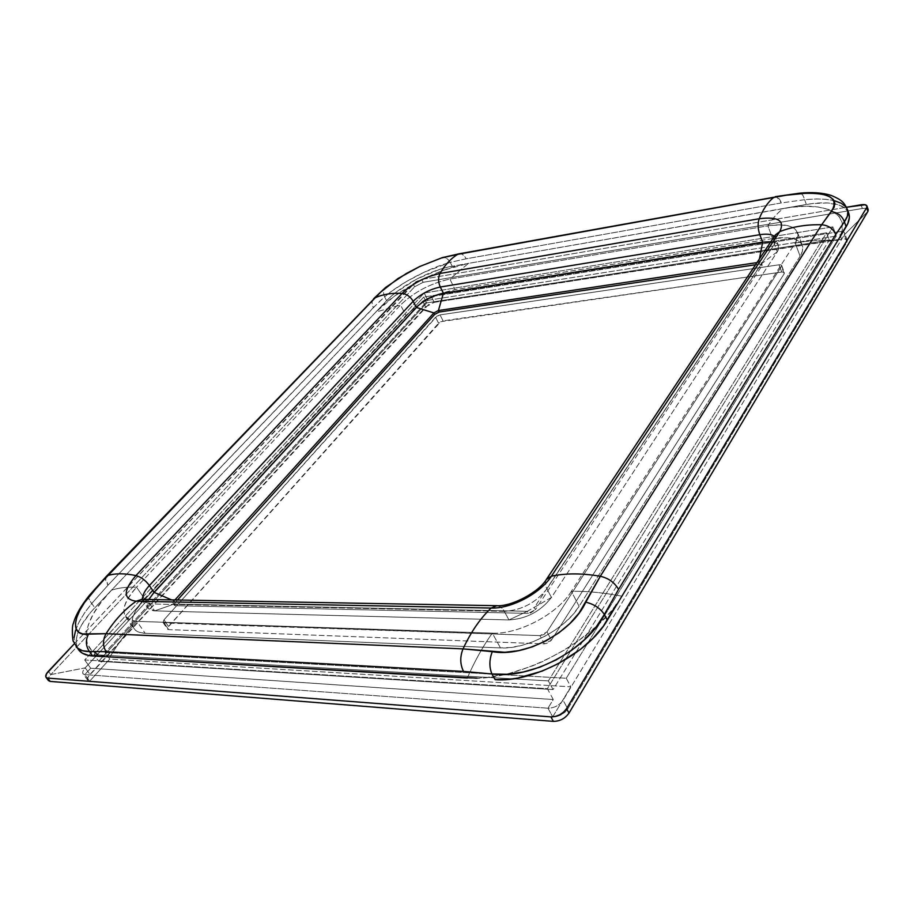 <?xml version="1.0" encoding="UTF-8"?>
<svg xmlns="http://www.w3.org/2000/svg" width="914" height="914" viewBox="0 0 914 914"><rect width="100%" height="100%" fill="white"/><g stroke="black" fill="none" stroke-linecap="round" stroke-linejoin="round"><path stroke-width="0.69" stroke-dasharray="4.57 3.43" d="M50.213 681.421C47.322 680.759 47.528 678.485 50.841 674.578L85.196 667.86C81.986 671.721 81.86 673.984 84.842 674.612L547.966 708.201C554.25 708.099 559.288 705.437 563.081 700.193L844.319 234.818L867.912 211.408L844.319 234.818C845.427 232.236 843.633 231.208 838.949 231.722L431.317 296.57L422.679 301.117L85.196 667.86L50.841 674.578C48.453 677.251 47.677 679.273 48.522 680.644M840.297 235.778L841.851 231.345L842.274 223.302L839.235 216.607L832.94 211.477L828.678 209.546L818.201 207.01L805.497 206.278L791.09 207.307L468.402 263.403L449.859 279.078L455.126 289.635C435.921 293.76 419.537 302.374 405.976 315.479L400.526 305.013C414.191 291.954 430.631 283.306 449.859 279.078L455.126 289.635L772.673 238.554L767.863 225.861L449.859 279.078L468.402 263.403L444.021 270.11L418.201 281.558L394.391 296.193L375.78 312.097L389.433 297.895L396.025 292.274L416.658 279.101L439.474 269.436L448.111 267.048L468.402 263.403C438.183 268.419 395.739 290.732 375.78 312.097L400.526 305.013L405.976 315.479L144.481 598.773C133.204 611.386 129.628 621.292 133.775 628.478C135.935 631.437 139.739 633.048 145.155 633.311L136.883 621.371L492.303 633.139L500.484 647.923C526.715 649.648 565.435 629.14 579.088 606.336L571.387 591.301L795.214 243.055L800.104 256.206C802.698 252.024 803.429 248.38 802.286 245.295C798.802 238.44 788.931 236.2 772.673 238.554L767.863 225.861C784.155 223.393 794.026 225.518 797.465 232.259C798.585 235.298 797.842 238.897 795.214 243.055L800.104 256.206L579.088 606.336L571.387 591.301C557.54 614.014 518.581 634.636 492.303 633.139L500.484 647.923L145.155 633.311L136.883 621.371C131.456 621.143 127.686 619.578 125.549 616.676C121.482 609.581 125.161 599.755 136.552 587.188L144.481 598.773L136.552 587.188L400.526 305.013C414.191 291.954 430.631 283.306 449.859 279.078L767.863 225.861C772.638 218.343 777.825 212.539 783.412 208.461L811.963 203.616L827.273 202.942L839.303 205.136L844.947 208.163L847.929 211.522C845.667 207.809 841.326 205.273 834.905 203.902C827.113 202.337 817.607 202.52 806.365 204.45L804.628 199.686L815.894 198.932L826.005 199.309L834.596 200.772M78.41 649.591L76.89 646.586L76.17 640.417L77.747 633.151L81.517 625.073L90.829 612.129L111.485 590.181L101.214 602.155L93.331 613.934L88.212 625.085L86.122 635.173L87.253 643.764L91.663 650.482L99.295 654.984L104.265 656.309M477.028 678.142L487.322 677.423L509.155 673.435L531.822 666.146L543.144 661.348L565.058 649.751L575.397 643.068L596.933 625.964M596.956 625.941L609.981 612.506L616.447 604.348M759.488 264.157L755.558 264.74L759.488 264.157L758.78 262.329L759.488 264.157L761.796 264.397L761.888 265.825L762.105 264.774L759.488 264.157M756.975 262.604L758.78 262.329L756.975 262.604M759.443 258.891L758.78 262.329L761.396 262.946L761.888 265.825L761.179 263.997C761.842 262.672 761.042 262.112 758.78 262.329L759.443 258.891M777.277 251.796L761.179 263.997L534.29 607.616L535.398 609.695L761.888 265.825L535.398 609.695L534.29 607.616L761.179 263.997L777.277 251.796L778.568 245.717C777.608 243.455 775.038 242.13 770.845 241.73C778.42 242.678 780.567 246.037 777.277 251.796L551.439 597.47L527.332 611.306L528.441 613.374L535.398 609.695L530.337 613.123L528.441 613.374L527.332 611.306L551.439 597.47L777.277 251.796L774.398 244.198L777.277 251.796M775.323 235.001C773.495 237.731 773.187 240.793 774.398 244.198L775.666 238.04L774.409 236.372L775.712 238.166L774.398 244.198L546.926 588.799L551.439 597.47C540.585 611.409 526.418 618.904 508.961 619.943L527.332 611.306L174.22 604.028L175.351 605.719L528.441 613.374L175.351 605.719L174.22 604.028L527.332 611.306L508.961 619.943C526.418 618.904 540.585 611.409 551.439 597.47L546.926 588.799C535.992 602.714 521.78 610.232 504.288 611.34L508.961 619.943L154.626 610.883L174.22 604.028L173.112 603.583L174.037 600.955L175.168 602.623L174.254 605.262L175.351 605.719L174.094 604.782L174.346 603.788L177.533 599.995L175.168 602.623L174.037 600.955C172.563 602.783 172.62 603.811 174.22 604.028L154.626 610.883L508.961 619.943L504.288 611.34L149.885 603.948L154.626 610.883C147.565 610.301 145.646 606.508 148.879 599.481C147.028 603.194 146.811 606.119 148.239 608.267L154.626 610.883L149.885 603.948L143.521 601.366L142.698 599.378L143.441 601.252L149.885 603.948C147.76 600.955 145.063 599.435 141.773 599.356M837.864 240.428C854.27 214.276 825.856 200.474 783.412 208.461C777.825 212.539 772.638 218.343 767.863 225.861C792.792 222.833 801.898 228.569 795.214 243.055C808.764 240.565 822.977 239.697 837.864 240.428C822.977 239.697 808.764 240.565 795.214 243.055L571.387 591.301C585.12 591.095 599.733 592.306 615.213 594.945L621.92 596.179C603.96 592.695 587.119 591.061 571.387 591.301C557.54 614.014 518.581 634.636 492.303 633.139C483.049 646.118 474.72 661.073 467.294 678.017C517.987 682.552 596.568 640.92 621.92 596.179M467.294 678.017L470.07 671.836C476.8 657.394 484.214 644.496 492.303 633.139L136.883 621.371C126.932 631.711 117.952 643.582 109.931 656.983C117.952 643.582 126.932 631.711 136.883 621.371C119.757 618.458 119.654 607.067 136.552 587.188C126.966 586.822 118.614 587.828 111.485 590.181C80.089 622.297 76.513 655.509 109.931 656.983M171.581 599.892L174.037 600.955L174.94 599.95L174.037 600.955L171.581 599.892M75.622 630.146L79.187 621.806L84.648 612.768L91.766 603.469L108.012 585.177L378.933 302.008L384.611 296.856L386.622 300.695L384.611 296.856L390.872 291.76L406.559 281.466L424.507 272.041L450.248 262.352L452.167 266.237C430.974 269.733 400.583 285.694 386.622 300.695L111.485 590.181C118.614 587.828 126.966 586.822 136.552 587.188L400.526 305.013L375.78 312.097L94.793 607.753C79.427 624.319 73.657 637.732 77.462 647.992L78.638 649.9M89.206 595.574C88.11 597.368 88.955 599.995 91.766 603.469L94.793 607.753L91.766 603.469C76.09 622.788 70.938 637.207 76.33 646.712L77.519 648.037M76.113 646.427L74.708 643.57L74.091 637.538M845.781 206.77L847.861 211.077M452.167 266.237L450.248 262.352L466.151 258.799L781.356 202.931L804.628 199.686L806.365 204.45L452.167 266.237M74.445 643.639L415.881 281.752L421.674 279.421L846.444 207.261L421.674 279.421L423.136 282.3L414.602 286.79L413.128 283.911L74.445 643.639M144.481 598.773L135.238 611.386L132.793 617.224L131.97 622.445L132.827 626.833L135.375 630.192L139.534 632.397L145.155 633.311L500.484 647.923L510.777 647.489L521.86 645.364L533.296 641.639L544.573 636.452L555.209 630.032L564.772 622.663L572.838 614.642L579.088 606.336L800.104 256.206L802.321 251.464L802.755 247.203L801.395 243.592L798.322 240.759L793.695 238.794L787.708 237.766L772.673 238.554L455.126 289.635L442.193 293.074L428.403 299.152L415.733 306.99L405.976 315.479L144.481 598.773M868.22 209.706C867.603 208.415 865.638 208.004 862.348 208.495L423.136 282.3L414.602 286.79L50.841 674.578L48.396 671.287L50.841 674.578L414.602 286.79L413.128 283.911L421.674 279.421L423.136 282.3L862.348 208.495L861.068 204.782L862.348 208.495C867.1 207.912 868.963 208.895 867.912 211.408M841.543 239.034L838.949 231.722C842.125 231.276 844.033 231.71 844.662 233.001L844.319 234.818L846.924 242.164L847.255 240.348C846.615 239.034 844.719 238.6 841.543 239.034L838.949 231.722L431.317 296.57L434.264 302.363L425.638 306.898L422.679 301.117L85.196 667.86L89.96 674.406C87.687 676.988 86.979 678.976 87.824 680.37L89.641 681.193L84.842 674.612L83.025 673.801C82.191 672.418 82.911 670.442 85.196 667.86L89.96 674.406L425.638 306.898L422.679 301.117L431.317 296.57L434.264 302.363L844.399 238.885L847.027 239.936L846.924 242.164L567.754 708.864L563.081 700.193L844.319 234.818L846.924 242.164L567.754 708.864L563.081 700.193C559.288 705.437 554.25 708.099 547.966 708.201L552.696 716.85C558.968 716.77 563.984 714.108 567.754 708.864L565.012 712.143L561.173 714.817L556.843 716.462L552.696 716.85L570.839 686.837L109.794 659.04L89.641 681.193L87.561 679.879L88.155 676.863L428.403 304.693L434.264 302.363L841.543 239.034M784.212 273.732L784.086 272.303L781.756 272.041L440.639 321.705L167.673 627.632L167.765 629.346L168.656 629.62L544.401 643.89L548.331 642.873L551.405 640.177L784.212 273.732L784.418 272.692L781.756 272.041L779.002 264.797L780.385 264.752L781.596 265.311L781.459 266.465L547.006 631.882L543.921 634.579L539.98 635.607L162.989 622.411L163.983 619.841L437.006 316.095L440.045 314.896L779.002 264.797L781.664 265.437L784.212 273.732L781.459 266.465L547.006 631.882L539.98 635.607L164.12 622.982L163.058 622.525L163.983 619.841L435.567 317.249L440.045 314.896L779.002 264.797L781.756 272.041L443.073 320.86L440.045 314.896L443.073 320.86L438.606 323.213L435.567 317.249L438.606 323.213L168.496 626.456L163.983 619.841L168.496 626.456L167.582 629.163L168.656 629.62L164.12 622.982L168.656 629.62L544.401 643.89L539.98 635.607L544.401 643.89L551.405 640.177L547.006 631.882L551.405 640.177L784.212 273.732M833.008 226.866L424.187 293.006L84.705 659.965L547.372 688.665L833.008 226.866L547.372 688.665L553.267 699.53L547.966 708.201L552.696 716.85L570.839 686.837L566.269 678.245L836.287 236.075L833.008 226.866L836.287 236.075L427.912 300.295L105.121 652.493L109.794 659.04L89.641 681.193L84.842 674.612L90.692 668.225L84.705 659.965L424.187 293.006L427.912 300.295L424.187 293.006L833.008 226.866M566.269 678.245L836.287 236.075L427.912 300.295L105.121 652.493L566.269 678.245L570.839 686.837L109.794 659.04L105.121 652.493L566.269 678.245M90.692 668.225L553.267 699.53L547.372 688.665L84.705 659.965L90.692 668.225L84.842 674.612L547.966 708.201L553.267 699.53L90.692 668.225M546.355 579.487C544.904 582.058 545.098 585.166 546.926 588.799L774.398 244.198C773.198 240.828 773.484 237.777 775.278 235.058M496.828 605.685C499.809 605.913 502.3 607.799 504.288 611.34C521.78 610.232 535.992 602.714 546.926 588.799C544.995 584.949 544.893 581.715 546.606 579.11M141.841 599.356C145.097 599.447 147.782 600.978 149.885 603.948L504.288 611.34C502.22 607.673 499.627 605.776 496.519 605.685M106.412 576.323C104.836 578.219 105.361 581.178 108.012 585.177L91.766 603.469C88.875 599.881 88.064 597.208 89.309 595.448M373.586 298.798C371.644 300.969 371.575 303.894 373.38 307.572L108.012 585.177L105.624 577.762L106.287 576.448M847.484 209.66C842.879 200.772 828.598 197.458 804.628 199.686C803.349 195.333 801.681 193.162 799.624 193.185C801.681 193.162 803.349 195.333 804.628 199.686L781.356 202.931C779.608 198.532 777.563 196.453 775.209 196.67L776.58 196.761L781.356 202.931L466.151 258.799C464.198 255.109 461.844 253.441 459.091 253.806M459.148 253.795C461.89 253.475 464.221 255.143 466.151 258.799L450.248 262.352C447.883 258.571 445.209 257.005 442.205 257.657C445.209 257.005 447.883 258.571 450.248 262.352C429.923 267.608 399.555 283.546 384.611 296.856C382.943 292.777 383.274 289.635 385.628 287.419C383.274 289.635 382.943 292.777 384.611 296.856L373.38 307.572C371.587 303.939 371.644 301.026 373.54 298.844M406.342 273.492L419.595 266.568M553.061 689.567L548.389 680.907L826.622 232.796L829.272 240.165L553.061 689.567L98.666 661.245L426.735 302.9L829.272 240.165L826.622 232.796L423.742 297.05L426.735 302.9L423.742 297.05L93.902 654.63L98.666 661.245L93.902 654.63L548.389 680.907L553.061 689.567L829.272 240.165L426.735 302.9L98.666 661.245L553.061 689.567M548.389 680.907L826.622 232.796L423.742 297.05L93.902 654.63L548.389 680.907M797.465 232.259L802.286 245.295M125.549 616.676L133.775 628.478M761.396 262.946L762.105 264.774M775.438 234.841L775.712 238.166L778.568 245.717M173.112 603.583L174.254 605.262M141.27 599.378L148.239 608.267M847.255 240.348L844.662 233.001M87.824 680.37L83.025 673.801M781.664 265.437L784.418 272.692M163.058 622.525L167.582 629.163"/><path stroke-width="1.37" d="M867.912 211.408L866.632 207.672L866.952 205.981C866.323 204.69 864.358 204.29 861.068 204.782L846.444 207.261L865.147 204.736L866.998 206.141L866.632 207.672L867.912 211.408L568.988 713.091C565.081 718.53 559.882 721.283 553.381 721.363L50.213 681.421L45.78 676.794L46.511 673.767L74.445 643.639L48.396 671.287C45.997 673.949 45.209 675.972 46.054 677.354L47.745 678.108L550.936 716.896L47.745 678.108L50.213 681.421L553.381 721.363C559.882 721.283 565.081 718.53 568.988 713.091L566.566 708.613L563.721 712.017L559.734 714.794L555.244 716.507L550.936 716.896L553.381 721.363L550.936 716.896C557.449 716.816 562.658 714.062 566.566 708.613L866.632 207.672L566.566 708.613L568.988 713.091L867.912 211.408L868.22 209.706L866.963 206.004M616.447 604.348L603.286 626.273L593.152 638.109L580.573 649.294L558.271 663.701L542.082 671.116L517.632 678.108L509.795 679.239L495.114 679.65L491.915 673.961C489.104 667.037 489.23 659.6 492.303 651.648L463.032 648.883L106.058 633.699L88.498 634.133C69.978 636.532 71.978 616.653 90.497 594.683L107.738 575.546L374.969 297.85C382.76 294.285 391.809 292.8 402.103 293.417C412.625 283.431 425.261 276.793 440.011 273.48C444.958 264.866 450.876 258.479 457.765 254.332L441.405 257.988L419.595 266.58L397.921 278.553L380.715 292.103L99.066 584.846L84.442 602.669L79.781 610.415L76.753 617.498L75.451 623.679L75.999 628.592L78.398 632.077L82.603 633.939L106.058 633.699L463.032 648.883L504.916 652.288L518.546 650.677L532.462 646.804L546.149 640.76L558.808 632.888L569.948 623.497L579.053 613.088L600.315 576.266L821.663 224.753L834.151 207.181L834.87 203.091L833.362 199.572L829.695 196.704L824.097 194.625L816.808 193.38L808.159 193.037L786.097 195.23L457.765 254.332C450.876 258.479 444.958 264.866 440.011 273.48L759.203 218.743C763.27 208.86 768.217 201.686 774.032 197.218C768.217 201.686 763.27 208.86 759.203 218.743C778.237 216.378 785.092 220.662 779.768 231.608C792.461 226.683 806.434 224.398 821.663 224.753C806.434 224.398 792.461 226.683 779.768 231.608L551.405 576.197C565.72 573.124 582.024 573.147 600.315 576.266C582.024 573.147 565.72 573.124 551.405 576.197C540.597 593.3 511.132 608.884 491.149 608.05C480.33 618.275 470.961 631.894 463.032 648.883C470.961 631.894 480.33 618.275 491.149 608.05L136.163 601.241C124.635 609.398 114.604 620.218 106.058 633.699C114.604 620.218 124.635 609.398 136.163 601.241C123.059 599.276 122.979 590.73 135.935 575.591C124.738 573.227 115.347 573.215 107.738 575.546C115.347 573.215 124.738 573.227 135.935 575.591L402.103 293.417C391.809 292.8 382.76 294.285 374.969 297.85L106.412 576.323M104.265 656.309L88.715 655.498L82.317 653.179L78.41 649.591M106.287 576.448L89.344 595.402C80.798 606.131 75.531 615.362 73.52 623.085C71.361 625.907 72.709 642.873 73.52 641.525L78.638 649.9C81.38 653.51 86.053 655.532 92.657 655.978L477.028 678.142M847.861 211.077L847.404 216.15L844.376 221.771L846.136 226.786L844.376 221.771L835.75 234.51L618.561 589.393L604.371 614.437L607.296 620.263L604.371 614.437L595.962 627.244L584.823 639.457L571.364 650.528L556.192 659.885L539.866 667.186L523.276 672.019L507.007 674.292L491.915 673.961L495.114 679.65C532.474 682.872 588.502 653.19 607.296 620.263L846.136 226.786C849.232 221.611 850.089 217.109 848.74 213.259L849.357 217.521L847.838 223.542L840.297 235.778M438.412 310.532L439.188 312.04L434.653 314.427L433.876 312.919L438.412 310.532L433.876 312.919L416.327 307.435C423.799 300.215 432.825 295.473 443.404 293.2L438.412 310.532L756.975 262.604L438.412 310.532L443.404 293.2C432.825 295.473 423.799 300.215 416.327 307.435L413.162 301.289C420.657 294.079 429.706 289.327 440.297 287.019L443.404 293.2L762.653 242.141L759.443 258.891L762.653 242.141L443.404 293.2L440.297 287.019L759.808 234.704L762.653 242.141L770.845 241.73L762.653 242.141L759.808 234.704C766.732 233.63 771.61 234.19 774.409 236.372C771.61 234.19 766.732 233.63 759.808 234.704C757.797 228.808 757.603 223.496 759.203 218.743C757.603 223.496 757.797 228.808 759.808 234.704L440.297 287.019C438.126 282.106 438.034 277.605 440.011 273.48C438.034 277.605 438.126 282.106 440.297 287.019C429.706 289.327 420.657 294.079 413.162 301.289L149.405 585.52L154.032 592.341L171.581 599.892L154.032 592.341L148.879 599.481L154.032 592.341L416.327 307.435L154.032 592.341L149.405 585.52L413.162 301.289C410.455 296.662 406.764 294.034 402.103 293.417C406.764 294.034 410.455 296.662 413.162 301.289L416.327 307.435L433.876 312.919L174.94 599.95L433.876 312.919L434.653 314.427L439.188 312.04L438.412 310.532M755.558 264.74L439.188 312.04L755.558 264.74M142.698 599.378C142.196 595.608 144.423 590.981 149.405 585.52C145.577 580.333 141.087 577.02 135.935 575.591C141.087 577.02 145.577 580.333 149.405 585.52C144.423 590.981 142.196 595.608 142.698 599.378M177.533 599.995L434.653 314.427L177.533 599.995M74.091 637.538L75.622 630.146M77.519 648.037L82.466 650.722L89.446 651.511C85.722 646.061 85.402 640.268 88.498 634.133C85.402 640.268 85.722 646.061 89.446 651.511L106.138 651.682C102.654 645.992 102.631 639.994 106.058 633.699C102.631 639.994 102.654 645.992 106.138 651.682L463.524 671.424C460.028 664.341 459.868 656.823 463.032 648.883C459.868 656.823 460.028 664.341 463.524 671.424L491.915 673.961L463.524 671.424L106.138 651.682L89.446 651.511L92.657 655.978L89.446 651.511C83.197 651.613 78.821 650.014 76.33 646.712L76.113 646.427M109.931 656.983L467.294 678.017M621.92 596.179L837.864 240.428M834.596 200.772L841.268 203.285L845.781 206.77M46.054 677.354L48.511 680.644L50.213 681.421M775.278 235.058L779.768 231.608C785.092 220.662 778.237 216.378 759.203 218.743L440.011 273.48C425.261 276.793 412.625 283.431 402.103 293.417L135.935 575.591C122.979 590.73 123.059 599.276 136.163 601.241L491.149 608.05C511.132 608.884 540.597 593.3 551.405 576.197L779.768 231.608L775.438 234.841M546.606 579.11L551.405 576.197L546.355 579.487M496.519 605.685L491.149 608.05L496.828 605.685M775.323 235.001L546.641 579.053C539.226 592.146 510.983 606.999 496.462 605.685L141.773 599.356L136.163 601.241L141.841 599.356M492.303 651.648C489.23 659.6 489.104 667.037 491.915 673.961C530.668 679.593 586.697 650.025 604.371 614.437C600.201 608.244 594.009 604.154 585.783 602.177C572.004 632.591 524.682 657.577 492.303 651.648M585.783 602.177C594.009 604.154 600.201 608.244 604.371 614.437L618.561 589.393C614.642 582.538 608.564 578.162 600.315 576.266L585.783 602.177M821.663 224.753L600.315 576.266C608.564 578.162 614.642 582.538 618.561 589.393L835.75 234.51C833.168 228.626 828.472 225.37 821.663 224.753C828.472 225.37 833.168 228.626 835.75 234.51L844.376 221.771C842.114 215.841 837.727 212.482 831.226 211.682L821.663 224.753M831.226 211.682C837.727 212.482 842.114 215.841 844.376 221.771C847.678 217.212 848.718 213.179 847.484 209.66C843.748 201.777 841.531 199.846 831.317 195.482C822.794 192.74 812.203 191.974 799.579 193.185L775.163 196.681L798.505 193.631C828.952 191.791 839.852 197.812 831.226 211.682M799.624 193.185L798.505 193.631L799.624 193.185M373.54 298.844L385.628 287.419L406.342 273.492M419.595 266.568L442.205 257.657L457.765 254.332L774.032 197.218L459.148 253.795M459.091 253.806L442.159 257.668L419.595 266.58L406.364 273.48L385.674 287.384L373.586 298.798M848.74 213.259L847.484 209.66"/></g></svg>
